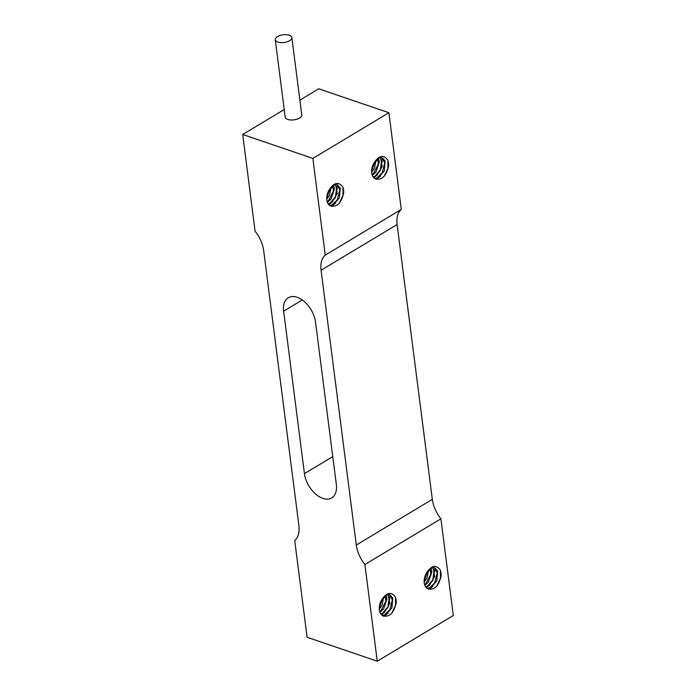 <?xml version="1.0" encoding="UTF-8"?>
<svg xmlns="http://www.w3.org/2000/svg" width="696" height="696" viewBox="0 0 696 696"><rect width="100%" height="100%" fill="white"/><g stroke="black" fill="none" stroke-linecap="round" stroke-linejoin="round"><path stroke-width="1.04" d="M425.848 587.198L429.362 585.484L434.704 576.418L432.973 567.518M427.135 588.407L431.076 587.537L436.827 580.812L437.662 570.981L434.661 567.745L432.225 567.649L425.943 574C431.015 565.448 435.8 564.125 440.298 570.024M431.085 587.52L430.206 587.224L434.739 582.804L437.253 572.712L434.278 567.632M440.281 570.041A13.529 8.709 -71.2 0 1 441.073 576.184C438.645 586.232 434.234 590.443 427.831 588.816A11.084 7.134 -71.2 0 1 425.943 574M424.177 582.187L427.04 578.045L428.579 569.989M424.804 585.275L428.431 582.073L431.833 572.086L430.963 568.127M440.429 570.442L440.429 578.263L436.792 586.067M431.555 587.25L428.623 589.225M434.348 569.633L432.799 579.855L426.265 587.676M431.076 568.075L431.172 568.588M427.77 570.929L424.16 580.951M427.013 586.154L425.552 586.772M430.363 568.484L430.789 574.191L425.909 583.579L424.586 584.596M427.892 586.432L427.013 586.136M429.449 589.016L428.866 589.321M434.739 570.929L432.755 580.638L426.448 587.859M377.267 661.2L364.887 564.508L440.916 518.825L453.296 615.508L377.267 661.2L307.11 637.275L294.721 540.583A26.413 16.078 -121 0 0 298.889 525.463L263.68 250.656A26.413 16.078 -121 0 0 255.084 231.185L242.704 134.493L312.861 158.418L388.89 112.735L318.733 88.801L299.872 100.137M379.276 609.165L382.139 605.024L383.679 596.968M382.87 597.908L379.259 607.93M379.903 612.263L383.531 609.061L386.941 599.065L386.062 595.115M380.956 614.177L382.991 613.42L380.651 613.75M385.462 595.463L385.889 601.17L381.008 610.557L379.685 611.584M386.176 595.054L386.271 595.567M388.003 613.237L383.966 616.299M389.847 597.916L387.855 607.617L381.547 614.838M384.296 615.925L383.722 616.212M389.447 596.62L387.898 606.842L381.365 614.664M386.654 614.237L384.305 615.917M395.528 597.42L395.528 605.25L391.892 613.054M395.38 597.029A13.529 8.709 -71.2 0 1 396.172 603.162C393.753 613.22 389.334 617.43 382.93 615.795A11.084 7.134 -71.2 0 1 381.043 600.979C386.123 592.435 390.908 591.113 395.398 597.011M383 613.42L384.462 612.463L389.803 603.406L388.072 594.506M382.235 615.394L386.176 614.516L391.926 607.791L392.762 597.968L389.76 594.723L387.324 594.628L381.043 600.979M386.184 614.507L385.306 614.211M389.377 594.61L392.353 599.7L389.838 609.783L385.306 614.194M432.895 586.25L429.458 589.016M284.212 109.55L242.704 134.493M326.763 199.213L329.617 195.071L331.157 187.015M330.356 187.955L326.737 197.969M327.39 202.301L331.018 199.1L334.419 189.103L333.549 185.153M328.434 204.224L330.478 203.467L329.6 203.162M329.6 203.18L328.138 203.797M332.949 185.501L333.375 191.217L328.486 200.605L327.163 201.623M371.664 172.225L374.518 168.084L376.058 160.028M375.248 160.967L371.638 170.99M372.29 175.314L375.918 172.121L379.32 162.124L378.45 158.175M373.334 177.236L375.379 176.48L373.03 176.81M377.85 158.523L378.276 164.23L373.387 173.617L372.064 174.644M378.563 158.114L378.65 158.627M380.381 176.288L376.353 179.359M382.226 160.976L380.242 170.677L373.926 177.898M376.675 178.985L376.101 179.272M381.834 159.68L380.277 169.894L373.752 177.724M333.662 185.101L333.749 185.614M332.035 206.042L331.453 206.347M337.325 187.955L335.341 197.664L329.025 204.885M334.141 204.276L331.2 206.251M336.934 186.659L335.376 196.881L328.851 204.702M335.481 203.275L332.044 206.033M343.015 187.468L343.015 195.289L339.378 203.093M342.867 187.067A13.529 8.709 -71.2 0 1 343.65 193.21C341.231 203.258 336.82 207.469 330.417 205.842A11.084 7.134 -71.2 0 1 328.529 191.017C333.601 182.474 338.387 181.151 342.884 187.05M330.487 203.458L331.949 202.501L337.282 193.445L335.559 184.544M329.721 205.433L333.662 204.563M333.671 204.554L339.413 197.838L340.248 188.007L337.247 184.762L334.811 184.666L328.529 191.017M333.662 204.546L332.792 204.25L337.316 199.83L339.839 189.738L336.864 184.649M379.042 177.297L376.684 178.976M387.907 160.48L387.916 168.31L384.279 176.114M387.768 160.08A13.529 8.709 -71.2 0 1 388.551 166.222C386.132 176.279 381.721 180.49 375.318 178.855M375.388 176.48L376.84 175.523L382.182 166.466L380.46 157.566M374.622 178.454L378.563 177.576L384.314 170.851L385.14 161.02L382.147 157.783L379.703 157.688L373.43 164.038C378.502 155.495 383.287 154.173 387.785 160.071M378.563 177.567L377.693 177.262M381.765 157.67L384.74 162.76L382.217 172.843L377.684 177.254M375.327 178.837A11.084 7.134 -71.2 0 1 373.43 164.038M440.916 518.825A26.413 16.078 59 0 1 432.32 499.354L356.291 545.038A26.413 16.078 -121 0 0 364.887 564.508M356.291 545.038L321.082 270.231L397.111 224.538L432.32 499.354M321.082 270.231A26.413 16.078 -121 0 1 325.25 255.11L401.279 209.418L388.89 112.735M397.111 224.538A26.413 16.078 59 0 1 401.279 209.418M325.25 255.11L312.861 158.418M304.439 473.628L283.637 311.19A22.011 13.398 59 0 1 288.24 297.766A22.011 13.398 59 0 1 304.639 301.89A22.011 13.398 59 0 1 315.523 322.065L336.333 484.503A22.011 13.398 59 0 1 331.722 497.927A22.011 13.398 59 0 1 315.332 493.803A22.011 13.398 59 0 1 304.439 473.628L332.766 456.611M291.859 37.584L301.768 114.936A8.361 3.88 172.7 0 1 297.001 119.181A8.361 3.88 172.7 0 1 287.787 119.416A8.361 3.88 172.7 0 1 285.177 117.067L275.268 39.715A8.361 3.88 -7.3 0 0 277.878 42.065A8.361 3.88 -7.3 0 0 287.091 41.83A8.361 3.88 -7.3 0 0 291.859 37.584A8.361 3.88 -7.3 0 0 283.072 34.8A8.361 3.88 -7.3 0 0 275.268 39.715M302.264 299.993L283.637 311.19"/></g></svg>
